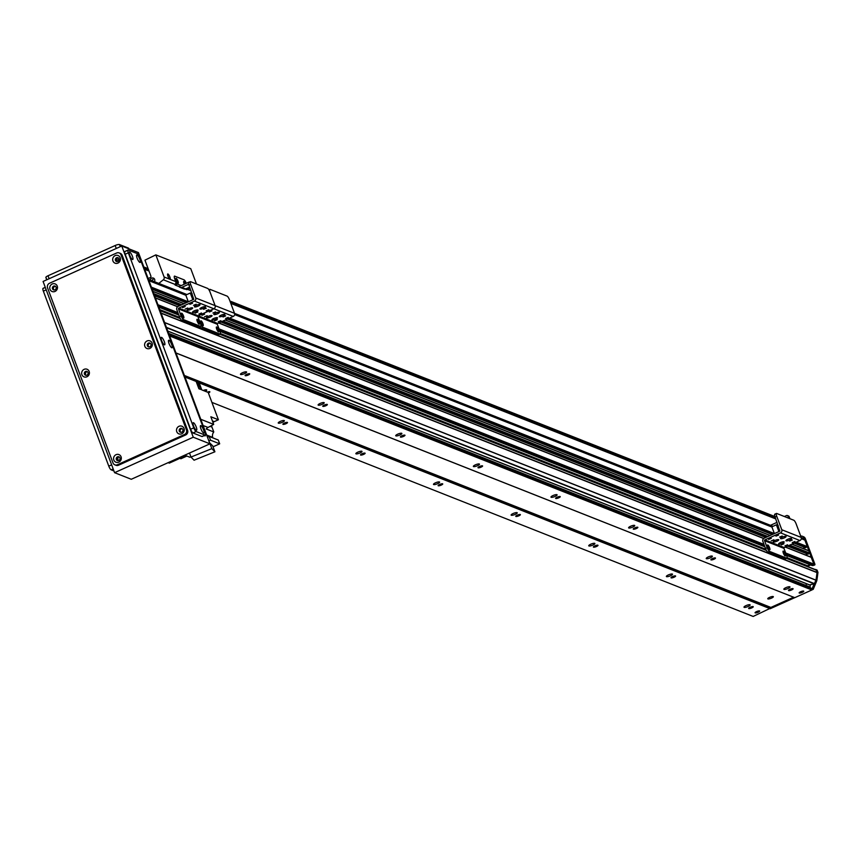 <?xml version="1.0" encoding="UTF-8"?>
<svg xmlns="http://www.w3.org/2000/svg" width="861" height="861" viewBox="0 0 861 861"><rect width="100%" height="100%" fill="white"/><g stroke="black" fill="none" stroke-linecap="round" stroke-linejoin="round"><path stroke-width="1.29" d="M815.152 569.508L815.141 569.508A0.71 0.667 111.6 0 1 816.024 569.864L817.186 570.326A0.71 0.667 -68.4 0 0 816.314 569.96M817.186 570.326L817.95 572.382L816.788 571.919L816.024 569.864M813.731 564.805L814.495 565.107A0.71 0.667 -68.4 0 0 814.883 564.17L813.72 563.707L804.163 538.157A3.562 3.336 -68.4 0 0 800.698 536.08M788.741 518.236L787.976 516.169A1.184 1.109 -68.4 0 0 786.523 515.567L784.403 516.514M184.394 375.482L770.886 607.435L793.498 597.243L753.149 616.444L211.914 402.399M809.243 586.761L812.052 588.935L814.119 583.919M810.255 584.888A2.68 2.508 111.6 0 1 809.738 587.084M802.882 536.554A3.562 3.336 111.6 0 1 805.326 538.62L814.883 564.17M817.95 572.382A166.485 155.895 111.6 0 1 816.788 580.745L813.214 589.344L811.923 589.882M794.757 597.663L770.261 608.705M787.869 515.954A1.184 1.109 111.6 0 1 789.139 516.632L789.914 518.699M814.495 565.107L812.623 565.343M810.653 564.945L808.748 565.795A0.592 0.56 -68.4 0 0 808.425 566.57L808.544 566.904M812.052 588.892L813.214 589.344M815.873 580.389L816.788 580.745M214.002 314.588A2.97 0.721 -20.5 0 1 213.84 314.448A2.97 0.721 -20.5 0 1 216.369 312.726A2.97 0.721 -20.5 0 1 219.404 312.36A2.97 0.721 -20.5 0 1 217.241 313.942A2.97 0.721 -20.5 0 1 214.002 314.588M219.437 316.74A2.97 0.721 -20.5 0 1 219.275 316.59A2.97 0.721 -20.5 0 1 221.804 314.878A2.97 0.721 -20.5 0 1 224.839 314.513A2.97 0.721 -20.5 0 1 222.676 316.084A2.97 0.721 -20.5 0 1 219.437 316.74M212.086 320.044A2.97 0.721 -20.5 0 1 211.924 319.905A2.97 0.721 -20.5 0 1 214.464 318.183A2.97 0.721 -20.5 0 1 217.499 317.817A2.97 0.721 -20.5 0 1 215.325 319.399A2.97 0.721 -20.5 0 1 212.086 320.044M206.662 317.892A2.97 0.721 -20.5 0 1 206.489 317.752A2.97 0.721 -20.5 0 1 209.029 316.03A2.97 0.721 -20.5 0 1 212.064 315.675A2.97 0.721 -20.5 0 1 209.901 317.246A2.97 0.721 -20.5 0 1 206.662 317.892M225.679 315.89L223.021 316.988L225.679 315.89M207.189 315.686L204.531 316.773L207.189 315.686M228.251 317.354L225.593 318.452L228.251 317.354M204.606 314.222L201.948 315.309L204.606 314.222M211.957 310.907L209.298 312.005L211.957 310.907M220.911 320.669L218.253 321.756L220.911 320.669M215.584 311.897L212.925 312.995L215.584 311.897M217.284 319.679L214.626 320.766L217.284 319.679M200.01 326.75A3.562 0.904 65.7 0 0 201.205 328.052L218.285 334.811A3.562 0.904 65.7 0 0 218.533 334.821A3.562 0.904 65.7 0 0 218.694 334.617M190.206 281.87L188.936 282.44A3.562 0.904 65.7 0 0 188.688 282.43A3.562 0.904 65.7 0 0 188.989 285.217L190.668 284.464A3.562 0.904 -114.3 0 1 190.367 281.676A3.562 0.904 -114.3 0 1 190.615 281.687L207.695 288.435A3.562 0.904 -114.3 0 1 210.073 292.137A3.562 0.904 -114.3 0 1 209.772 289.35A3.562 0.904 -114.3 0 1 210.03 289.361L227.1 296.109A3.562 0.904 -114.3 0 1 229.478 299.811L234.526 313.318A2.379 2.228 111.6 0 1 233.234 316.428L217.607 323.467A0.592 0.56 -68.4 0 0 217.284 324.242L219.91 331.27A3.562 0.904 -114.3 0 1 220.212 334.057A3.562 0.904 -114.3 0 1 219.953 334.046L218.285 334.811M201.205 328.052L202.884 327.298L219.953 334.046M202.884 327.298A3.562 0.904 -114.3 0 1 200.505 323.596A3.562 0.904 -114.3 0 1 200.807 326.384A3.562 0.904 -114.3 0 1 200.548 326.373L198.869 327.126A3.562 0.904 65.7 0 0 199.128 327.137A3.562 0.904 65.7 0 0 199.289 326.943M190.668 284.464L195.716 297.971L215.121 305.644L210.073 292.137L215.121 305.644A2.379 2.228 111.6 0 1 213.829 308.755L198.202 315.793A0.592 0.56 -68.4 0 0 197.879 316.568L200.505 323.596L197.879 316.568L217.284 324.242M216.692 329.074A2.68 0.678 -114.3 0 1 216.466 326.986A2.68 0.678 -114.3 0 1 218.188 329.139A2.68 0.678 -114.3 0 1 218.662 331.862A2.68 0.678 -114.3 0 1 216.692 329.074M201.173 322.94A2.68 0.678 -114.3 0 1 200.947 320.841A2.68 0.678 -114.3 0 1 202.658 323.004A2.68 0.678 -114.3 0 1 203.142 325.716A2.68 0.678 -114.3 0 1 201.173 322.94M777.063 522.347L770.477 525.318M189.818 281.924A2.497 2.335 111.6 0 0 188.936 282.128L179.034 286.584L175.149 285.056A2.497 2.335 -68.4 0 1 174.891 284.539L174.966 284.378A2.379 2.228 -68.4 0 0 175.741 281.59L174.751 278.921A3.562 0.904 -114.3 0 1 174.449 276.133A3.562 0.904 -114.3 0 1 174.697 276.144A3.562 0.904 65.7 0 0 174.449 276.133A3.562 0.904 65.7 0 0 174.751 278.921L176.57 283.786L181.197 285.615L177.291 284.087A0.592 0.56 111.6 0 1 176.57 283.786M184.017 279.825L174.697 276.144L184.017 279.825A3.562 0.904 -114.3 0 1 186.31 283.312A3.562 0.904 65.7 0 0 184.017 279.825M188.01 287.843L188.215 288.392A0.592 0.56 -68.4 0 0 188.215 288.413M177.969 281.116A2.68 0.678 -114.3 0 1 178.195 283.215A2.68 0.678 -114.3 0 1 176.473 281.052A2.68 0.678 -114.3 0 1 175.988 278.329A2.68 0.678 -114.3 0 1 177.969 281.116M184.286 284.227A2.68 0.678 -114.3 0 1 183.759 281.407A2.68 0.678 -114.3 0 1 185.513 283.667M175.149 285.056L177.291 284.087M188.677 284.259L181.822 287.348A2.497 2.335 111.6 0 1 179.034 286.584M180.057 287.402L183.931 288.941A2.497 2.335 -68.4 0 0 185.696 288.887L189.689 287.1M187.44 288.101L188.936 288.693L186.794 289.662L185.233 289.038M184.964 377.021L196.147 381.445L198.88 388.752L200.624 389.441L197.89 382.133L199.052 382.596L201.786 389.904L208.19 392.433L218.414 419.77L214.217 421.653L212.484 420.975M210.095 426.356L211.957 427.088A4.165 3.896 111.6 0 1 211.698 425.678M213.054 422.439A4.165 3.896 111.6 0 1 214.217 421.653M211.957 427.088L213.776 431.964L206.209 428.972A5.704 5.349 111.6 0 1 208.028 427.454A451.896 423.149 -68.4 0 0 213.689 424.398L210.848 416.767L218.414 419.77M212.839 437.883A451.896 423.149 -68.4 0 0 212.699 437.41A5.704 5.349 111.6 0 1 213.776 431.964M208.868 440.961L210.558 440.208L209.148 436.419L218.263 440.025L219.684 443.813L213.044 446.805M190.894 456.782L189.883 457.234L184.867 455.254M186.902 456.061L180.896 458.762L179.874 458.353M200.764 419.285L213.689 424.398M197.137 384.081A3.509 3.283 111.6 0 1 197.503 385.061M197.847 385.986A3.509 3.283 -68.4 0 0 196.932 383.554M198.31 387.224A3.326 3.121 -68.4 0 0 196.889 383.446M196.577 382.607A451.896 423.149 111.6 0 1 197.89 382.133M213.076 422.751A3.326 3.121 -68.4 0 0 212.344 420.792M210.192 426.303A3.326 3.121 -68.4 0 0 212.183 425.226M209.148 436.419L207.458 437.184M219.684 443.813L210.558 440.208M209.61 442.694L211.838 448.635L214.906 451.788L212.678 445.847L209.535 442.726M214.906 451.788L194.069 460.204L190.991 457.051L189.495 453.037M190.991 457.051L211.838 448.635M183.974 455.523L185.137 455.986L184.824 455.135M185.137 455.986L169.294 463.121L168.132 462.658M167.938 273.97A2.927 0.743 -114.3 0 1 169.746 276.661A2.927 0.743 -114.3 0 1 170.123 279.287A2.927 0.743 -114.3 0 1 168.25 276.93A2.927 0.743 -114.3 0 1 167.723 273.959A2.927 0.743 -114.3 0 1 167.938 273.97M152.236 280.815A2.379 2.228 111.6 0 1 154.334 278.792M154.27 278.706A2.454 2.303 -68.4 0 0 152.149 280.783M150.212 280.019A2.454 2.303 111.6 0 1 154.657 279.384A2.454 2.303 111.6 0 1 154.399 281.665M158.822 283.42L163.321 279.771A2.379 2.228 -68.4 0 0 164.096 276.984L155.83 254.878L190.765 268.686L196.491 284.012M155.83 254.878L144.939 260.162L150.879 276.037A1.184 1.109 111.6 0 1 150.234 277.597L148.146 278.534M745.992 605.627A3.272 0.796 -20.5 0 1 750.125 604.906A3.272 0.796 -20.5 0 1 747.337 606.801A3.272 0.796 -20.5 0 1 744.001 607.199A3.272 0.796 -20.5 0 1 745.992 605.627M785.856 587.665A3.272 0.796 -20.5 0 1 789.989 586.944A3.272 0.796 -20.5 0 1 787.202 588.827A3.272 0.796 -20.5 0 1 783.854 589.236A3.272 0.796 -20.5 0 1 785.856 587.665M668.362 574.933A3.272 0.796 -20.5 0 1 672.495 574.201A3.272 0.796 -20.5 0 1 669.718 576.095A3.272 0.796 -20.5 0 1 666.371 576.493A3.272 0.796 -20.5 0 1 668.362 574.933M708.226 556.959A3.272 0.796 -20.5 0 1 712.359 556.238A3.272 0.796 -20.5 0 1 709.572 558.132A3.272 0.796 -20.5 0 1 706.235 558.531A3.272 0.796 -20.5 0 1 708.226 556.959M590.743 544.227A3.272 0.796 -20.5 0 1 594.876 543.506A3.272 0.796 -20.5 0 1 592.088 545.4A3.272 0.796 -20.5 0 1 588.741 545.799A3.272 0.796 -20.5 0 1 590.743 544.227M630.607 526.265A3.272 0.796 -20.5 0 1 634.729 525.544A3.272 0.796 -20.5 0 1 631.952 527.427A3.272 0.796 -20.5 0 1 628.605 527.825A3.272 0.796 -20.5 0 1 630.607 526.265M513.113 513.533A3.272 0.796 -20.5 0 1 517.246 512.801A3.272 0.796 -20.5 0 1 514.458 514.695A3.272 0.796 -20.5 0 1 511.122 515.093A3.272 0.796 -20.5 0 1 513.113 513.533M552.977 495.559A3.272 0.796 -20.5 0 1 557.11 494.838A3.272 0.796 -20.5 0 1 554.323 496.732A3.272 0.796 -20.5 0 1 550.986 497.131A3.272 0.796 -20.5 0 1 552.977 495.559M435.483 482.827A3.272 0.796 -20.5 0 1 439.616 482.106A3.272 0.796 -20.5 0 1 436.839 484A3.272 0.796 -20.5 0 1 433.492 484.399A3.272 0.796 -20.5 0 1 435.483 482.827M475.347 464.865A3.272 0.796 -20.5 0 1 479.48 464.144A3.272 0.796 -20.5 0 1 476.693 466.027A3.272 0.796 -20.5 0 1 473.356 466.425A3.272 0.796 -20.5 0 1 475.347 464.865M357.864 452.133A3.272 0.796 -20.5 0 1 361.997 451.401A3.272 0.796 -20.5 0 1 359.209 453.295A3.272 0.796 -20.5 0 1 355.862 453.693A3.272 0.796 -20.5 0 1 357.864 452.133M397.728 434.159A3.272 0.796 -20.5 0 1 401.85 433.438A3.272 0.796 -20.5 0 1 399.073 435.332A3.272 0.796 -20.5 0 1 395.726 435.731A3.272 0.796 -20.5 0 1 397.728 434.159M280.234 421.427A3.272 0.796 -20.5 0 1 284.367 420.706A3.272 0.796 -20.5 0 1 281.579 422.6A3.272 0.796 -20.5 0 1 278.243 422.999A3.272 0.796 -20.5 0 1 280.234 421.427M320.098 403.465A3.272 0.796 -20.5 0 1 324.231 402.744A3.272 0.796 -20.5 0 1 321.444 404.627A3.272 0.796 -20.5 0 1 318.107 405.025A3.272 0.796 -20.5 0 1 320.098 403.465M203.228 390.464A3.272 0.796 -20.5 0 1 206.737 390.001A3.272 0.796 -20.5 0 1 205.316 391.292M242.468 372.759A3.272 0.796 -20.5 0 1 246.601 372.038A3.272 0.796 -20.5 0 1 243.814 373.932A3.272 0.796 -20.5 0 1 240.477 374.331A3.272 0.796 -20.5 0 1 242.468 372.759M769.583 597.351A2.97 0.721 -20.5 0 1 773.339 596.695A2.97 0.721 -20.5 0 1 770.799 598.417A2.97 0.721 -20.5 0 1 767.764 598.782A2.97 0.721 -20.5 0 1 769.583 597.351M196.254 381.735L197.567 382.252M199.171 382.887L770.24 608.738M756.582 611.59A2.454 0.603 -20.5 0 1 759.682 611.052A2.454 0.603 -20.5 0 1 757.594 612.472A2.454 0.603 -20.5 0 1 755.075 612.774A2.454 0.603 -20.5 0 1 756.582 611.59M750.135 607.274A2.454 0.603 -20.5 0 1 753.246 606.725A2.454 0.603 -20.5 0 1 751.147 608.146A2.454 0.603 -20.5 0 1 748.639 608.447A2.454 0.603 -20.5 0 1 750.135 607.274M672.516 576.569A2.454 0.603 -20.5 0 1 675.616 576.031A2.454 0.603 -20.5 0 1 673.528 577.451A2.454 0.603 -20.5 0 1 671.01 577.742A2.454 0.603 -20.5 0 1 672.516 576.569M594.886 545.863A2.454 0.603 -20.5 0 1 597.997 545.325A2.454 0.603 -20.5 0 1 595.898 546.746A2.454 0.603 -20.5 0 1 593.39 547.047A2.454 0.603 -20.5 0 1 594.886 545.863M517.257 515.169A2.454 0.603 -20.5 0 1 520.367 514.62A2.454 0.603 -20.5 0 1 518.268 516.051A2.454 0.603 -20.5 0 1 515.761 516.342A2.454 0.603 -20.5 0 1 517.257 515.169M439.637 484.463A2.454 0.603 -20.5 0 1 442.737 483.925A2.454 0.603 -20.5 0 1 440.649 485.346A2.454 0.603 -20.5 0 1 438.131 485.647A2.454 0.603 -20.5 0 1 439.637 484.463M362.007 453.769A2.454 0.603 -20.5 0 1 365.118 453.22A2.454 0.603 -20.5 0 1 363.019 454.651A2.454 0.603 -20.5 0 1 360.511 454.942A2.454 0.603 -20.5 0 1 362.007 453.769M284.378 423.063A2.454 0.603 -20.5 0 1 287.488 422.525A2.454 0.603 -20.5 0 1 285.389 423.946A2.454 0.603 -20.5 0 1 282.882 424.247A2.454 0.603 -20.5 0 1 284.378 423.063M207.383 392.11A2.454 0.603 -20.5 0 1 209.858 391.82A2.454 0.603 -20.5 0 1 208.394 392.982M801.214 537.479L803.055 538.2A3.562 3.336 111.6 0 1 804.895 540.105L807.317 546.584L805.573 547.682A2.561 2.389 -68.4 0 0 803.205 548.522M791.926 544.141L808.748 550.717L809.738 553.074L807.995 554.161A2.561 2.389 -68.4 0 0 805.627 555.011M785.393 547.079L811.17 557.196L813.882 564.138A0.592 0.56 111.6 0 1 813.559 564.924L811.869 565.311M809.932 564.655L807.306 566.226L786.911 558.154M815.378 569.778A0.592 0.56 111.6 0 1 816.099 570.079L817.003 572.608A166.485 155.895 111.6 0 1 815.97 580.12L814.269 583.876L809.491 584.856M806.908 583.898A1.905 1.787 -68.4 0 0 805.982 585.458M169.133 334.671L812.052 588.935L811.891 589.968L794.789 597.674L175.956 352.935M793.638 597.222L175.999 353.032M169.617 335.962L811.891 589.968M246.623 374.406A2.454 0.603 -20.5 0 1 249.722 373.857A2.454 0.603 -20.5 0 1 247.634 375.278A2.454 0.603 -20.5 0 1 245.116 375.579A2.454 0.603 -20.5 0 1 246.623 374.406M324.242 405.1A2.454 0.603 -20.5 0 1 327.352 404.562A2.454 0.603 -20.5 0 1 325.254 405.983A2.454 0.603 -20.5 0 1 322.746 406.284A2.454 0.603 -20.5 0 1 324.242 405.1M401.872 435.806A2.454 0.603 -20.5 0 1 404.971 435.257A2.454 0.603 -20.5 0 1 402.883 436.678A2.454 0.603 -20.5 0 1 400.376 436.979A2.454 0.603 -20.5 0 1 401.872 435.806M479.502 466.501A2.454 0.603 -20.5 0 1 482.601 465.962A2.454 0.603 -20.5 0 1 480.513 467.383A2.454 0.603 -20.5 0 1 477.995 467.684A2.454 0.603 -20.5 0 1 479.502 466.501M557.121 497.206A2.454 0.603 -20.5 0 1 560.231 496.657A2.454 0.603 -20.5 0 1 558.132 498.078A2.454 0.603 -20.5 0 1 555.625 498.379A2.454 0.603 -20.5 0 1 557.121 497.206M634.751 527.901A2.454 0.603 -20.5 0 1 637.85 527.362A2.454 0.603 -20.5 0 1 635.762 528.783A2.454 0.603 -20.5 0 1 633.244 529.084A2.454 0.603 -20.5 0 1 634.751 527.901M712.381 558.606A2.454 0.603 -20.5 0 1 715.48 558.057A2.454 0.603 -20.5 0 1 713.392 559.478A2.454 0.603 -20.5 0 1 710.874 559.779A2.454 0.603 -20.5 0 1 712.381 558.606M790 589.301A2.454 0.603 -20.5 0 1 793.11 588.763A2.454 0.603 -20.5 0 1 791.011 590.183A2.454 0.603 -20.5 0 1 788.504 590.485A2.454 0.603 -20.5 0 1 790 589.301M800.644 591.733A2.454 0.603 -20.5 0 1 803.743 591.195A2.454 0.603 -20.5 0 1 801.656 592.616A2.454 0.603 -20.5 0 1 799.137 592.917A2.454 0.603 -20.5 0 1 800.644 591.733M159.855 310.347A0.592 0.56 111.6 0 1 160.157 310.67L161.061 313.189M177.581 306.742L155.41 297.981L157.94 304.729A0.592 0.56 111.6 0 1 157.617 305.504M183.996 303.75L152.989 291.492L153.796 293.655L181.822 304.74M147.737 279.125A3.562 3.336 111.6 0 1 148.953 280.686L151.375 287.176M218.662 322.993L763.664 538.534M785.34 547.101L811.353 557.39M155.389 297.917L177.624 306.71M218.726 322.972L763.696 538.502M154.582 295.753L179.712 305.687M220.911 321.982L765.784 537.468M787.578 546.089L807.995 554.161M154.506 295.549L179.917 305.59M221.116 321.885L765.989 537.382M787.783 546.003L808.275 554.107M154.022 294.247L181.219 305.009M222.418 321.304L767.302 536.79M789.096 545.411L809.588 553.515M152.967 291.438L184.05 303.729M225.248 320.023L770.132 535.52M152.16 289.264L186.234 302.749M227.433 319.044L772.317 534.53M794.111 543.151L805.573 547.682M152.074 289.059L186.439 302.652M227.638 318.947L772.521 534.444M794.316 543.054L805.853 547.618M151.59 287.768L187.752 302.06M228.951 318.355L773.824 533.852M795.618 542.473L807.166 547.036M205.262 435.117A2.379 0.603 -114.3 0 1 205.155 435.881A2.379 0.603 -114.3 0 1 204.983 435.881A2.379 0.603 -114.3 0 1 204.509 435.462M87.51 371.801A1.926 1.808 -68.4 0 0 86.111 375.331M86.035 375.331A1.926 1.808 111.6 0 1 85.013 372.856A1.926 1.808 111.6 0 1 87.456 371.748M118.538 258.085A1.926 1.808 -68.4 0 0 117.139 261.626M117.064 261.615A1.926 1.808 111.6 0 1 116.052 259.139A1.926 1.808 111.6 0 1 118.484 258.031M119.421 457.148A1.926 1.808 -68.4 0 0 118.022 460.678M117.946 460.678A1.926 1.808 111.6 0 1 116.924 458.203A1.926 1.808 111.6 0 1 119.367 457.094M182.36 428.778A1.926 1.808 -68.4 0 0 180.961 432.319M180.885 432.308A1.926 1.808 111.6 0 1 179.863 429.833A1.926 1.808 111.6 0 1 182.306 428.724M55.599 286.455A1.926 1.808 -68.4 0 0 54.2 289.985M54.125 289.985A1.926 1.808 111.6 0 1 53.102 287.509A1.926 1.808 111.6 0 1 55.545 286.401M150.449 343.431A1.926 1.808 -68.4 0 0 149.05 346.972M148.975 346.961A1.926 1.808 111.6 0 1 147.963 344.486A1.926 1.808 111.6 0 1 150.395 343.378M117.699 457.74A5.941 1.507 -114.3 0 1 117.645 460.366M85.605 372.619A5.941 1.507 -114.3 0 1 85.271 373.975M193.251 437.216L114.578 472.678L131.27 479.276L209.944 443.824L193.251 437.216L121.756 245.998L138.449 252.596L209.944 443.824M114.578 472.678L43.082 281.461L121.756 245.998M119.13 259.258L116.343 260.506M86.896 375.17A2.023 1.894 -68.4 0 0 86.95 371.446A2.023 1.894 -68.4 0 0 84.453 372.63A2.023 1.894 -68.4 0 0 86.896 375.17M86.929 376.784A4.101 3.842 111.6 0 1 81.698 372.609A4.101 3.842 111.6 0 1 87.973 369.789A4.101 3.842 111.6 0 1 86.929 376.784M87.187 371.565A2.023 1.894 -68.4 0 0 85.713 375.288M117.925 261.453A2.023 1.894 -68.4 0 0 117.989 257.74A2.023 1.894 -68.4 0 0 115.482 258.924A2.023 1.894 -68.4 0 0 117.925 261.453M117.957 263.079A4.101 3.842 111.6 0 1 112.726 258.892A4.101 3.842 111.6 0 1 119.001 256.072A4.101 3.842 111.6 0 1 117.957 263.079M118.215 257.848A2.023 1.894 -68.4 0 0 116.752 261.572M118.807 460.517A2.023 1.894 -68.4 0 0 118.861 456.793A2.023 1.894 -68.4 0 0 116.364 457.977A2.023 1.894 -68.4 0 0 118.807 460.517M118.84 462.131A4.101 3.842 111.6 0 1 113.609 457.955A4.101 3.842 111.6 0 1 119.883 455.135A4.101 3.842 111.6 0 1 118.84 462.131M119.098 456.911A2.023 1.894 -68.4 0 0 117.623 460.635M54.986 289.823A2.023 1.894 -68.4 0 0 55.039 286.1A2.023 1.894 -68.4 0 0 52.543 287.283A2.023 1.894 -68.4 0 0 54.986 289.823M55.018 291.438A4.101 3.842 111.6 0 1 49.787 287.262A4.101 3.842 111.6 0 1 56.062 284.442A4.101 3.842 111.6 0 1 55.018 291.438M55.276 286.218A2.023 1.894 -68.4 0 0 53.802 289.942M181.746 432.147A2.023 1.894 -68.4 0 0 181.8 428.434A2.023 1.894 -68.4 0 0 179.303 429.617A2.023 1.894 -68.4 0 0 181.746 432.147M181.779 433.772A4.101 3.842 111.6 0 1 176.548 429.585A4.101 3.842 111.6 0 1 182.823 426.765A4.101 3.842 111.6 0 1 181.779 433.772M182.037 428.541A2.023 1.894 -68.4 0 0 180.562 432.265M149.836 346.8A2.023 1.894 -68.4 0 0 149.889 343.087A2.023 1.894 -68.4 0 0 147.392 344.271A2.023 1.894 -68.4 0 0 149.836 346.8M149.868 348.425A4.101 3.842 111.6 0 1 144.637 344.239A4.101 3.842 111.6 0 1 150.912 341.419A4.101 3.842 111.6 0 1 149.868 348.425M150.126 343.195A2.023 1.894 -68.4 0 0 148.662 346.918M119.722 253.209A3.562 3.336 111.6 0 1 122.165 255.286L187.601 430.296A3.562 3.336 111.6 0 1 185.664 434.956L118.527 465.22A3.562 3.336 111.6 0 1 115.449 465.005M49.507 283.258A3.562 3.336 -68.4 0 0 47.57 287.918L113.006 462.927A3.562 3.336 -68.4 0 0 117.365 464.757L184.502 434.493A3.562 3.336 -68.4 0 0 186.439 429.833L121.003 254.824A3.562 3.336 -68.4 0 0 116.644 253.005L49.507 283.258M46.838 279.76L46.042 277.651A3.562 0.872 -20.5 0 1 45.848 277.479A3.562 0.872 -20.5 0 1 48.022 275.768L115.159 245.514A3.562 0.872 -20.5 0 1 119.475 244.556L128.397 248.086A3.562 0.872 -20.5 0 1 128.601 248.248A3.562 0.872 -20.5 0 1 128.558 248.506M164.376 344.841A4.101 1.033 -114.3 0 1 164.365 344.83A4.101 1.033 -114.3 0 1 162.029 341.537A4.101 1.033 -114.3 0 1 161.104 337.609A4.101 1.033 -114.3 0 1 163.913 340.665A4.101 1.033 -114.3 0 1 164.376 344.841M139.837 262.411A4.101 1.033 -114.3 0 1 139.826 262.401A4.101 1.033 -114.3 0 1 137.502 259.107A4.101 1.033 -114.3 0 1 136.565 255.179A4.101 1.033 -114.3 0 1 139.385 258.235A4.101 1.033 -114.3 0 1 139.837 262.411M196.286 430.188A4.101 1.033 -114.3 0 1 196.265 430.177A4.101 1.033 -114.3 0 1 193.94 426.884A4.101 1.033 -114.3 0 1 193.015 422.955A4.101 1.033 -114.3 0 1 195.824 426.012A4.101 1.033 -114.3 0 1 196.286 430.188M132.465 259.495A4.101 1.033 -114.3 0 1 132.454 259.484A4.101 1.033 -114.3 0 1 130.129 256.191A4.101 1.033 -114.3 0 1 129.193 252.262A4.101 1.033 -114.3 0 1 132.002 255.319A4.101 1.033 -114.3 0 1 132.465 259.495M203.659 433.105A4.101 1.033 -114.3 0 1 203.648 433.094A4.101 1.033 -114.3 0 1 201.323 429.8A4.101 1.033 -114.3 0 1 200.387 425.872A4.101 1.033 -114.3 0 1 203.196 428.929A4.101 1.033 -114.3 0 1 203.659 433.105M171.748 347.758A4.101 1.033 -114.3 0 1 171.737 347.747A4.101 1.033 -114.3 0 1 169.413 344.454A4.101 1.033 -114.3 0 1 168.476 340.525A4.101 1.033 -114.3 0 1 171.296 343.582A4.101 1.033 -114.3 0 1 171.748 347.758M202.324 436.312A3.562 0.904 -114.3 0 1 202.163 436.516A3.562 0.904 -114.3 0 1 201.915 436.505L192.982 432.975A3.562 0.904 -114.3 0 1 190.615 429.273L125.179 254.253A3.562 0.904 -114.3 0 1 124.877 251.466A3.562 0.904 -114.3 0 1 125.125 251.477L127.858 250.239M128.278 250.056A3.562 0.904 65.7 0 0 128.02 250.045A3.562 0.904 65.7 0 0 128.321 252.833L193.757 427.852A3.562 0.904 65.7 0 0 196.136 431.555L205.058 435.085A3.562 0.904 65.7 0 0 205.316 435.096A3.562 0.904 65.7 0 0 205.015 432.308L139.579 257.288A3.562 0.904 65.7 0 0 137.2 253.586L128.278 250.056M113.921 470.945L111.166 469.848A3.562 0.904 -114.3 0 1 108.787 466.145L43.351 291.136A3.562 0.904 -114.3 0 1 43.05 288.338A3.562 0.904 -114.3 0 1 43.308 288.349L45.321 287.445M194.597 306.914A2.97 0.721 -20.5 0 1 194.435 306.774A2.97 0.721 -20.5 0 1 196.965 305.052A2.97 0.721 -20.5 0 1 200 304.686A2.97 0.721 -20.5 0 1 197.836 306.268A2.97 0.721 -20.5 0 1 194.597 306.914M200.032 309.056A2.97 0.721 -20.5 0 1 199.86 308.916A2.97 0.721 -20.5 0 1 202.4 307.205A2.97 0.721 -20.5 0 1 205.435 306.839A2.97 0.721 -20.5 0 1 203.271 308.41A2.97 0.721 -20.5 0 1 200.032 309.056M192.681 312.371A2.97 0.721 -20.5 0 1 192.52 312.231A2.97 0.721 -20.5 0 1 195.049 310.509A2.97 0.721 -20.5 0 1 198.095 310.143A2.97 0.721 -20.5 0 1 195.921 311.725A2.97 0.721 -20.5 0 1 192.681 312.371M187.246 310.218A2.97 0.721 -20.5 0 1 187.085 310.078A2.97 0.721 -20.5 0 1 189.614 308.356A2.97 0.721 -20.5 0 1 192.66 308.001A2.97 0.721 -20.5 0 1 190.485 309.573A2.97 0.721 -20.5 0 1 187.246 310.218M206.263 308.216L203.605 309.314L206.263 308.216M187.784 308.012L185.126 309.099L187.784 308.012M208.846 309.68L206.188 310.778L208.846 309.68M185.201 306.548L182.543 307.635L185.201 306.548M192.552 303.233L189.883 304.331L192.552 303.233M201.506 312.995L198.848 314.082L201.506 312.995M196.179 304.224L193.521 305.321L196.179 304.224M197.879 312.005L195.221 313.092L197.879 312.005M181.8 320.378L183.479 319.625A3.562 0.904 -114.3 0 1 181.101 315.922L179.422 316.676A3.562 0.904 65.7 0 0 181.8 320.378L198.869 327.126M179.422 316.676L176.796 309.648A2.497 2.335 111.6 0 1 178.152 306.387L193.779 299.348L188.989 285.217M183.479 319.625L200.548 326.373M234.526 313.318L215.121 305.644A2.379 2.228 111.6 0 1 213.829 308.755L198.202 315.793A0.592 0.56 -68.4 0 0 197.879 316.568L178.475 308.895L181.101 315.922M197.287 321.401A2.68 0.678 -114.3 0 1 197.061 319.302A2.68 0.678 -114.3 0 1 198.773 321.465A2.68 0.678 -114.3 0 1 199.257 324.188A2.68 0.678 -114.3 0 1 197.287 321.401M181.757 315.255A2.68 0.678 -114.3 0 1 181.531 313.167A2.68 0.678 -114.3 0 1 183.253 315.33A2.68 0.678 -114.3 0 1 183.737 318.043A2.68 0.678 -114.3 0 1 181.757 315.255M195.716 297.971A2.379 2.228 111.6 0 1 194.425 301.07L178.797 308.12A0.592 0.56 -68.4 0 0 178.475 308.895M192.186 293.762L190.303 293.02L185.793 295.054L188.311 301.813M192.832 299.779L190.303 293.02M780.669 538.695A2.97 0.721 -20.5 0 1 780.507 538.555A2.97 0.721 -20.5 0 1 783.036 536.833A2.97 0.721 -20.5 0 1 786.082 536.478A2.97 0.721 -20.5 0 1 783.908 538.05A2.97 0.721 -20.5 0 1 780.669 538.695M786.104 540.848A2.97 0.721 -20.5 0 1 785.942 540.708A2.97 0.721 -20.5 0 1 788.472 538.986A2.97 0.721 -20.5 0 1 791.517 538.62A2.97 0.721 -20.5 0 1 789.343 540.202A2.97 0.721 -20.5 0 1 786.104 540.848M778.764 544.152A2.97 0.721 -20.5 0 1 778.602 544.012A2.97 0.721 -20.5 0 1 781.131 542.301A2.97 0.721 -20.5 0 1 784.167 541.935A2.97 0.721 -20.5 0 1 782.003 543.506A2.97 0.721 -20.5 0 1 778.764 544.152M773.329 542.01A2.97 0.721 -20.5 0 1 773.167 541.87A2.97 0.721 -20.5 0 1 775.696 540.148A2.97 0.721 -20.5 0 1 778.731 539.782A2.97 0.721 -20.5 0 1 776.568 541.365A2.97 0.721 -20.5 0 1 773.329 542.01M792.346 540.008L789.688 541.095L792.346 540.008M773.867 539.793L771.208 540.891L773.867 539.793M794.929 541.472L792.271 542.559L794.929 541.472M771.284 538.329L768.625 539.427L771.284 538.329M778.624 535.025L775.965 536.112L778.624 535.025M787.589 544.776L784.92 545.874L787.589 544.776M782.251 536.016L779.592 537.103L782.251 536.016M783.951 543.786L781.293 544.884L783.951 543.786M767.872 552.159L769.551 551.406A3.562 0.904 -114.3 0 1 767.173 547.704L765.494 548.457A3.562 0.904 65.7 0 0 767.872 552.159L784.952 558.918A3.562 0.904 65.7 0 0 785.21 558.929A3.562 0.904 65.7 0 0 785.361 558.735M776.288 513.662L775.018 514.221A3.562 0.904 65.7 0 0 774.76 514.211A3.562 0.904 65.7 0 0 775.061 517.009L776.74 516.256A3.562 0.904 -114.3 0 1 776.439 513.457A3.562 0.904 -114.3 0 1 776.697 513.468L793.777 520.227A3.562 0.904 -114.3 0 1 796.156 523.929L801.204 537.425A2.379 2.228 111.6 0 1 799.912 540.536L784.285 547.585A0.592 0.56 -68.4 0 0 783.962 548.36L786.588 555.377A3.562 0.904 -114.3 0 1 786.889 558.176A3.562 0.904 -114.3 0 1 786.631 558.165L784.952 558.918M765.494 548.457L762.868 541.44A2.497 2.335 111.6 0 1 764.224 538.179L779.862 531.129L775.061 517.009M769.551 551.406L786.631 558.165M776.74 516.256L781.799 529.752A2.379 2.228 111.6 0 1 780.507 532.862L764.869 539.901A0.592 0.56 -68.4 0 0 764.546 540.686L767.173 547.704M783.37 553.182A2.68 0.678 -114.3 0 1 783.144 551.094A2.68 0.678 -114.3 0 1 784.855 553.257A2.68 0.678 -114.3 0 1 785.34 555.969A2.68 0.678 -114.3 0 1 783.37 553.182M767.84 547.047A2.68 0.678 -114.3 0 1 767.614 544.948A2.68 0.678 -114.3 0 1 769.325 547.112A2.68 0.678 -114.3 0 1 769.809 549.835A2.68 0.678 -114.3 0 1 767.84 547.047M778.258 525.554L776.385 524.812L771.865 526.846L774.394 533.594M778.904 531.56L776.385 524.812M805.326 538.62L804.163 538.157M808.027 565.516L808.748 565.795M787.976 516.169L789.139 516.632M807.274 566.118L808.425 566.57M209.61 289.544L208.954 289.845M194.425 301.07L233.234 316.428M178.797 308.12L217.607 323.467M774.986 516.783L230.016 301.264M148.21 268.901L143.905 267.201M775.384 517.87L230.425 302.34M148.609 269.988L144.314 268.288M775.783 518.925L230.823 303.406M149.007 271.043L144.702 269.342M187.461 288.091L188.215 288.392M181.822 287.348L185.696 288.887M212.699 437.41L206.651 435.02M203.099 425.506L208.028 427.454M163.321 279.771L174.966 284.378M187.515 289.339L191.045 290.738M164.096 276.984L175.741 281.59M184.512 375.805L770.703 607.629M809.329 586.782L168.659 333.401L809.415 586.825M169.294 335.112L812.149 589.355M160.157 310.67L180.347 318.656M219.792 334.251L766.419 550.437M786.459 558.358L816.099 570.079M161.039 313.017L816.981 572.436M161.104 313.21L817.003 572.608M164.58 322.509L815.97 580.12M164.623 322.617L815.948 580.206M166.388 327.341L814.506 583.661M166.528 327.707L814.269 583.876M167.787 331.065L809.846 584.996M159.985 310.218L180.078 318.161M220.233 334.046L766.161 549.953M159.748 309.583L179.755 317.494M220.427 333.573L765.838 549.286M787.094 557.691L807.489 565.752M158.801 307.033L178.765 314.932M219.889 331.194L764.848 546.724M786.556 555.302L812.3 565.483M158.327 305.784L178.302 313.684M219.415 329.946L764.385 545.476M786.093 554.053L813.559 564.924M157.94 304.729L177.904 312.618M219.017 328.88L763.987 544.41M785.695 552.999L813.882 564.138M223.021 321.035L767.894 536.521M789.688 545.142L809.738 553.074M225.195 320.044L770.078 535.542M791.872 544.163L808.931 550.911M151.375 287.165L188.301 301.78M229.553 318.086L774.383 533.562M796.221 542.204L807.317 546.584M148.953 280.686L185.879 295.291M234.644 314.577L771.962 527.083M801.311 538.695L804.895 540.105M121.003 254.824L122.165 255.286M186.439 429.833L187.601 430.296M184.502 434.493L185.664 434.956M117.365 464.757L118.527 465.22M128.644 248.721L128.397 248.086M120.271 246.666L119.475 244.556M116.267 248.474L115.159 245.514M49.131 278.727L48.022 275.768M128.321 252.833L125.179 254.253M205.058 435.085L201.915 436.505M196.136 431.555L192.982 432.975M190.615 429.273L193.757 427.852M43.351 291.136L46.214 289.845M108.787 466.145L111.65 464.854M111.166 469.848L113.178 468.944M781.799 529.752L801.204 537.425M780.507 532.862L799.912 540.536M764.546 540.686L783.962 548.36M764.869 539.901L784.285 547.585M816.82 569.95L815.647 569.487M813.085 565.634L812.493 565.397M802.323 536.263L803.496 536.726M787.363 515.535L788.525 515.997M220.212 334.057L218.533 334.821M208.889 289.748L209.772 289.35M774.911 516.557L229.93 301.027M148.124 268.675L143.819 266.975M160.071 310.434L180.207 318.398M220.018 334.143L766.279 550.19M786.696 558.262L815.797 569.767M167.809 331.141L809.641 584.985M158.844 307.162L178.819 315.061M219.932 331.324L764.891 546.843M786.599 555.431L812.041 565.494M155.357 297.831L177.689 306.667M218.812 322.929L763.761 538.448M785.48 547.036L811.17 557.196M152.935 291.352L184.136 303.696M225.334 319.991L770.218 535.477M792.012 544.098L808.748 550.717M148.436 279.308L186.934 294.537M234.547 313.372L773.017 526.329M120.325 253.382L119.162 252.919M115.998 465.295L114.836 464.832M128.795 248.786L128.601 248.248M46.72 279.814L45.848 277.479M124.877 251.466L128.02 250.045M202.163 436.516L205.316 435.096M45.278 287.337L43.05 288.338M200.807 326.384L199.128 327.137M188.688 282.43L190.367 281.676M786.889 558.176L785.21 558.929M774.76 514.211L776.439 513.457"/></g></svg>

